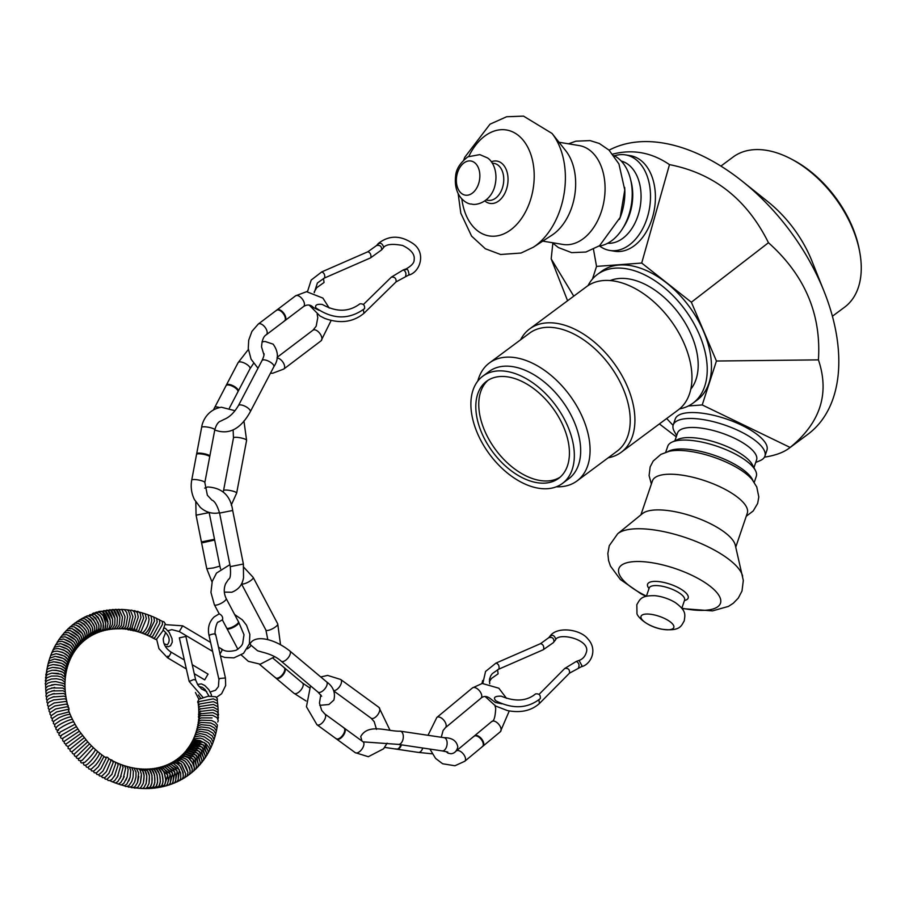 <?xml version="1.0" encoding="UTF-8"?>
<svg xmlns="http://www.w3.org/2000/svg" width="905" height="905" viewBox="0 0 905 905"><rect width="100%" height="100%" fill="white"/><g stroke="black" fill="none" stroke-linecap="round" stroke-linejoin="round"><path stroke-width="1.36" d="M474.435 735.867A6.686 3.586 50.3 0 1 474.978 735.55A6.686 3.586 50.3 0 1 482.637 740.392A6.686 3.586 50.3 0 1 483.394 745.686A6.686 3.586 50.3 0 1 482.976 746.161M473.824 736.387A6.686 3.586 50.3 0 1 473.96 736.263A6.686 3.586 50.3 0 1 482.15 740.799A6.686 3.586 50.3 0 1 482.489 746.557A6.686 3.586 50.3 0 1 482.342 746.67M401.413 744.849A6.686 3.937 98.5 0 1 397.714 749.216A6.686 3.937 98.5 0 1 397.408 749.25A6.686 3.937 98.5 0 1 396.91 749.227M400.825 744.758A6.686 3.937 98.5 0 1 396.809 749.159A6.686 3.937 98.5 0 1 396.322 749.136A6.686 3.937 98.5 0 1 396.119 749.102M344.454 728.242A6.686 3.349 126.1 0 1 344.828 728.627A6.686 3.349 126.1 0 1 344.488 733.457A6.686 3.349 126.1 0 1 337.045 739.295A6.686 3.349 126.1 0 1 336.57 739.046M343.787 727.767A6.686 3.349 126.1 0 1 343.934 727.858A6.686 3.349 126.1 0 1 343.979 733.084A6.686 3.349 126.1 0 1 336.049 738.672A6.686 3.349 126.1 0 1 335.913 738.559M284.656 668.003A6.686 3.213 130 0 1 284.973 668.376A6.686 3.213 130 0 1 283.367 674.485A6.686 3.213 130 0 1 277.428 678.648A6.686 3.213 130 0 1 276.466 678.501A6.686 3.213 130 0 1 276.048 678.252M284.385 667.822L284.385 667.822A6.674 3.201 -50 0 0 284.181 667.619A6.686 3.213 130 0 1 283.163 673.659A6.686 3.213 130 0 1 276.93 678.23A6.686 3.213 130 0 1 275.55 677.834A6.686 3.213 130 0 1 275.437 677.721M284.023 667.483A6.686 3.213 130 0 1 284.159 667.585L273.14 658.342M284.351 321.083A6.686 3.484 -127.1 0 0 284.498 320.981A6.686 3.484 -127.1 0 0 284.408 315.393A6.686 3.484 -127.1 0 0 276.421 310.325A6.686 3.484 -127.1 0 0 276.285 310.438M285.007 320.608A6.686 3.484 -127.1 0 0 285.414 320.178A6.686 3.484 -127.1 0 0 284.905 315.019A6.686 3.484 -127.1 0 0 277.45 309.657A6.686 3.484 -127.1 0 0 276.93 309.94M428.008 735.29L436.855 717.439A6.674 3.586 -129.7 0 1 437.896 716.986A6.674 3.586 -129.7 0 1 444.502 721.104A6.674 3.586 -129.7 0 1 445.384 727.722L480.962 698.208C483.949 695.572 487.433 695.99 491.404 699.475L495.431 702.506L501.992 703.807M446.063 751.591L447.986 753.141L450.837 753.741C454.344 753.514 456.674 751.274 457.828 747.01C456.686 740.822 452.115 737.711 444.106 737.688A6.674 3.925 -81.5 0 1 447.104 744.046A6.674 3.925 -81.5 0 1 442.138 750.901L398.336 744.385A6.674 3.925 -81.5 0 0 403.291 737.53A6.674 3.925 -81.5 0 0 400.293 731.172L444.106 737.688M485.227 696.579L495.578 706.013L507.422 710.572C520.624 713.14 531.303 710.776 539.448 703.479L569.494 673.162L581.349 666.725C590.761 664.655 598.171 649.835 587.843 638.896C580.761 629.461 557.718 626 550.319 635.74L548.735 637.697C552.288 636.826 554.03 638.229 553.928 641.894L553.883 641.95M495.872 700.821C512.784 709.362 527.592 708.626 540.296 698.626C540.704 695.063 539.12 693.49 535.556 693.92C526.642 701.194 515.205 701.941 501.234 696.171C494.696 696.013 492.908 697.563 495.872 700.821L495.997 700.9M474.31 736.025A6.674 3.586 -129.7 0 0 473.994 736.24L456.199 750.992A6.674 3.586 50.3 0 1 463.224 753.854A6.674 3.586 50.3 0 1 464.729 761.286L482.523 746.523A6.674 3.586 -129.7 0 0 482.795 746.252M398.336 744.385L363.109 741.862A6.674 3.349 126.1 0 1 362.577 748.164A6.674 3.349 126.1 0 1 356.525 752.994A6.674 3.349 126.1 0 1 355.235 752.655L336.773 739.181M344.205 728.106A6.674 3.349 -53.9 0 0 343.968 727.892L324.816 713.932A6.674 3.349 126.1 0 1 324.284 720.244A6.674 3.349 126.1 0 1 318.243 725.075A6.674 3.349 126.1 0 1 316.942 724.724L306.444 706.76L310.517 685.82M316.942 724.724L336.094 738.684A6.674 3.349 -53.9 0 0 336.377 738.853M238.796 622.369L238.456 621.735L238.796 622.369A6.686 1.878 152.2 0 1 238.83 622.493L243.999 634.733L242.8 642.607C242.687 644.824 240.47 647.38 236.137 650.265C229.508 651.883 224.836 651.543 222.11 649.27L218.49 647.12M204.711 488.123L207.686 486.969C222.234 487.829 230.56 495.669 232.687 510.477L219.587 513.09L230.277 566.632C230.911 574.63 230.334 578.827 228.558 579.245L225.662 583.635C223.626 588.578 223.807 593.544 226.193 598.533A6.674 1.878 152.2 0 1 222.788 602.368A6.674 1.878 152.2 0 1 215.786 605.174A6.674 1.878 152.2 0 1 214.372 604.766L210.944 592.402L212.245 581.383L216.499 573.08L229.881 564.675M222.325 619.812L226.657 628.013A6.674 1.878 -27.8 0 0 226.691 628.07M238.501 621.837A6.674 1.878 -27.8 0 0 238.468 621.78L226.193 598.533M237.574 620.072L238.117 621.101M219.214 613.828L214.259 616.837C209.078 621.758 207.358 628.104 209.112 635.853L218.931 679.451L219.96 678.445L225.447 677.992L215.628 634.371C213.784 633.885 216.748 620.853 218.478 622.018L222.573 619.744C223.071 617.153 221.951 615.185 219.214 613.828L214.372 604.766M281.172 661.17L317.96 692.065A6.674 3.201 -50 0 0 326.252 686.748A6.674 3.201 -50 0 0 326.558 681.838L289.758 650.933A6.674 3.201 -50 0 1 289.464 655.842A6.674 3.201 -50 0 1 281.172 661.17C276.975 657.268 270.742 654.27 262.473 652.177L257.586 650.774L250.742 645.005A6.674 1.878 152.2 0 1 247.246 648.908M238.694 622.074L238.83 622.493A6.686 1.878 152.2 0 1 233.75 627.142A6.686 1.878 152.2 0 1 227.042 628.726A6.686 1.878 152.2 0 1 226.951 628.602M238.456 621.735A6.686 1.878 152.2 0 1 233.4 626.52A6.686 1.878 152.2 0 1 226.623 627.968A6.686 1.878 152.2 0 1 226.589 627.878M209.112 635.842L210.141 634.835C213.874 633.602 215.605 633.636 215.333 634.914M221.589 649.507C222.63 649.281 222.053 650.819 219.836 654.111M197.482 684.418L201.442 683.909L204.79 685.515L208.84 689.678L211.385 694.678A1.425 1.335 153.2 0 1 211.023 696.058M209.066 696.171A1.425 1.335 153.2 0 1 208.693 695.594L205.028 689.474L202.313 687.314L198.964 686.488M217.573 703.615L217.336 700.719L213.275 698.852L199.417 701.533L198.195 703.038L198.433 705.629M217.177 700.527L217.449 698.92L215.661 696.737L208.048 696.273L198.998 699.18L197.641 701.975L198.15 703.151M165.377 646.475L168.522 646.679L170.559 645.695L172.255 642.199L172.018 638.602L169.258 632.471L165.558 628.477A1.425 1.369 135 0 0 163.997 628.387M163.296 629.891A1.425 1.369 135 0 0 163.805 630.717C169.484 636.023 170.649 640.729 167.267 644.824L164.099 643.806M153.205 638.195L155.683 639.428L156.904 638.772L162.708 631.023L165.253 623.658L163.828 621.678L162.414 621.577M173.76 762.112L181.023 763.696L185.536 773.402M187.776 771.942C185.378 762.904 181.294 759.261 175.536 760.992M189.948 770.393C187.278 761.399 183.048 757.87 177.256 759.804M192.052 768.752C189.1 759.804 184.722 756.399 178.919 758.548M194.1 767.021C191.464 758.933 187.143 755.449 181.124 756.569M194.394 768.73L193.127 759.001L182.753 755.075M196.408 766.75L194.824 757.168L184.303 753.514M198.342 764.68L196.43 755.279L185.797 751.897M200.186 762.542L197.98 753.322L187.222 750.2M201.951 760.313L199.439 751.297L188.579 748.446M203.614 758.017L200.831 749.216L189.869 746.636M205.186 755.652L202.143 747.077L191.091 744.758M206.657 753.22L203.376 744.883L192.233 742.835M208.037 750.731L204.53 742.632L193.308 740.856M209.575 750.471L210.876 747.575L208.772 742.915L202.799 738.933L200.005 738.107L194.315 738.819M210.865 747.835L212.042 744.894L210.446 741.127L204.451 736.942L200.107 735.822L195.231 736.738M212.042 745.154L213.116 742.191L211.431 738.582L205.842 734.815L200.333 733.582L196.08 734.611M213.128 742.405L214.089 739.464L212.256 735.923L207.075 732.598L200.559 731.364L196.849 732.439M214.1 739.611L214.96 736.613L212.958 733.197L208.173 730.301L200.763 729.136L197.539 730.233M214.971 736.772L215.729 733.785L213.704 730.561L209.168 727.937L200.944 726.907L198.138 727.982M215.741 733.887L216.386 730.901L214.338 727.869L210.039 725.516L201.08 724.667L198.67 725.697M216.408 730.969L216.951 727.982L214.7 725.007L210.82 723.027L201.159 722.428L199.123 723.378M216.962 728.016L217.404 725.029L215.13 722.235L211.499 720.504L201.193 720.165L199.485 721.036M212.064 717.914L201.17 717.88L199.767 718.661M217.754 722.02L218.252 720.55L217.076 717.676L212.539 715.301L201.091 715.595L199.96 716.262M217.981 718.989L218.456 717.507L217.2 714.735L212.913 712.631L200.084 713.841M218.116 715.934L218.546 714.43L217.211 711.771L213.184 709.927L200.118 711.409M218.139 712.869L218.15 709.95L213.354 707.201L200.062 708.954M218.048 709.792L217.981 706.873L213.433 704.441L199.926 706.488M217.867 706.703L217.709 703.796L213.399 701.658L199.779 703.966M159.642 620.061L162.278 621.26L162.47 624.382L155.015 637.392L153.25 638.183L150.931 636.996M156.825 618.635L159.495 619.755L159.823 623.172L152.753 636.181L150.999 636.984L148.635 635.876M153.986 617.3L156.678 618.375L157.153 622.063L150.479 635.05L148.692 635.876L146.316 634.835M151.101 616.067L153.816 617.04L154.461 621.045L148.171 633.998L146.395 634.824L143.986 633.885M148.194 614.925L150.943 615.841L151.769 620.14C150.875 625.638 148.906 629.937 145.852 633.025L144.087 633.873L141.644 633.002M139.302 632.21L141.802 632.98L143.51 632.131C146.474 629.133 148.318 624.869 149.076 619.325L148.035 614.733L145.264 613.895M142.311 612.957L145.139 613.748L146.372 618.624L141.157 631.328M139.336 612.131L142.198 612.843L143.669 618.013L138.793 630.593M136.35 611.407L137.933 611.35L140.162 613.262L140.965 617.515L136.429 629.948M133.352 610.784L134.902 610.683L137.288 612.583L138.273 617.12L134.042 629.382M130.354 610.275L131.915 610.14L134.415 612.018L135.592 616.825L131.666 628.907M127.345 609.868L130.331 610.264L132.922 616.644L130.286 627.437L129.279 628.523M124.336 609.585L127.311 609.857L128.623 611.113L130.275 616.565L128.08 626.871L126.904 628.217M121.327 609.404L124.324 609.574L126.643 612.391L127.639 616.588L125.863 626.362L124.539 627.991M122.458 610.717L125.037 616.724L123.657 625.909L122.175 627.855M119.596 610.66L122.458 616.972L121.451 625.502L118.747 628.67L116.066 628.896M116.768 610.705L119.924 617.346L119.234 625.151L116.575 628.658L113.838 629.032M113.951 610.864L117.412 617.832L117.028 624.835L114.335 628.771L111.62 629.235M111.157 611.124L114.958 618.466L114.811 624.552L112.163 628.941L109.448 629.529M108.396 611.486L112.548 619.246L112.593 624.269L109.991 629.201L107.299 629.903M105.67 611.961L110.195 620.242L110.353 623.93L109.245 627.934L107.842 629.563L105.184 630.355M102.978 612.527L108.068 623.262L107.141 628.172L105.783 629.937L103.113 630.887M100.319 613.205C106.213 615.434 107.853 631.396 102.152 630.48M97.706 613.986C103.668 616.124 105.817 631.724 100.116 631.124M95.138 614.857C101.993 621.701 102.989 627.369 98.113 631.848M92.615 615.841C99.674 622.436 100.851 628.036 96.156 632.652M90.138 616.916C97.389 623.251 98.758 628.794 94.244 633.523M87.728 618.092C95.138 624.178 96.688 629.631 92.378 634.473M85.364 619.371C92.944 625.185 94.674 630.559 90.557 635.491M83.056 620.74C90.783 626.294 92.695 631.577 88.769 636.588M80.828 622.199C88.69 627.493 90.76 632.674 87.05 637.754M78.645 623.749C86.631 628.783 88.871 633.862 85.364 638.987M76.54 625.389C84.64 630.163 87.038 635.129 83.735 640.288M74.504 627.108C82.717 631.633 85.262 636.475 82.163 641.656M72.547 628.918C80.839 633.183 83.543 637.912 80.647 643.104M70.658 630.819C79.04 634.824 81.88 639.416 79.188 644.609M68.848 632.799C77.31 636.543 80.285 641 77.785 646.181M67.117 634.846C75.647 638.342 78.758 642.663 76.439 647.81M65.477 636.984C74.063 640.22 77.287 644.405 75.149 649.519M63.916 639.179C72.558 642.177 75.896 646.204 73.927 651.272M62.434 641.453C71.133 644.202 74.572 648.082 72.773 653.093M61.042 643.794C69.787 646.306 73.328 650.028 71.687 654.971M59.741 646.204C68.531 648.466 72.162 652.041 70.658 656.906M58.531 648.67C67.355 650.695 71.076 654.111 69.708 658.897M57.411 651.193C66.269 652.991 70.07 656.238 68.825 660.944M56.393 653.783C65.284 655.344 69.153 658.421 68.011 663.037M55.465 656.419C64.379 657.743 68.316 660.661 67.275 665.175M54.628 659.1C63.576 660.198 67.57 662.946 66.608 667.358M53.825 661.838L53.893 661.827C62.875 662.698 66.913 665.288 66.008 669.598M53.18 664.609L53.259 664.598C62.264 665.243 66.348 667.664 65.499 671.861M52.637 667.426L52.716 667.415C61.755 667.822 65.873 670.073 65.058 674.18M52.196 670.277L52.275 670.266C61.348 670.447 65.488 672.528 64.696 676.521M51.857 673.162L61.336 674.259L65.273 677.494L65.183 680.164M51.619 676.069L57.332 676.012L61.63 677.087L65.07 679.893L65.058 682.551M51.472 679.01L56.438 678.739L61.857 679.859L64.934 682.291L65.013 684.949M55.714 681.556L51.438 681.951L55.714 681.556L63.87 683.58L64.9 684.746L65.047 687.381M51.495 684.949L55.126 684.452L62.4 685.334L64.956 687.212L65.16 689.825M51.653 687.936L62.75 688.049L65.058 689.667L65.364 692.291M51.924 690.945L63.169 690.764L65.284 692.167L65.646 694.757M52.286 693.954L63.655 693.456L65.556 694.655L66.008 697.246M52.75 696.974L64.21 696.149L65.918 697.144L66.45 699.735M53.305 699.984L64.843 698.818L66.393 699.678L66.981 702.235M53.972 703.004L65.545 701.466L66.925 702.178L67.581 704.724M50.137 712.721L49.006 711.126L49.277 709.599L54.832 705.957L66.314 704.101L68.248 705.629L68.271 707.212M51.144 715.742L49.899 714.022L50.171 712.654L55.691 708.954L67.162 706.715L68.904 707.925L69.04 709.701M52.241 718.728L51.008 717.461L51.166 715.697L56.642 711.93L68.079 709.305L69.527 712.869M53.429 721.692L52.128 720.482L52.569 718.231L57.694 714.882L69.074 711.873L70.522 715.222M54.719 724.634L53.338 723.468L53.723 721.251L58.836 717.823C63.95 715.459 67.717 714.328 70.138 714.407L71.586 717.563M56.099 727.53L54.639 726.421L54.967 724.238L60.069 720.731C65.228 718.197 68.961 716.93 71.257 716.918L72.728 719.894M58.565 730.358C55.092 729.883 54.99 728.265 58.237 725.527L61.393 723.615C66.608 720.9 70.296 719.498 72.457 719.396L73.927 722.201M59.9 733.141C56.619 732.711 56.382 731.263 59.187 728.785L62.807 726.466C68.056 723.57 71.699 722.02 73.712 721.828L75.194 724.498M61.336 735.901C58.52 735.754 58.158 734.464 60.262 732.009L75.036 724.226L76.54 726.772M62.875 738.627C60.284 738.31 59.821 737.156 61.483 735.177L76.427 726.591L77.943 729.023M64.526 741.319C62.875 741.749 62.332 740.709 62.898 738.22L77.875 728.91L79.414 731.24M66.28 743.955C64.391 743.842 63.803 742.903 64.504 741.127L79.368 731.183L87.717 741.851L74.459 753.944C72.66 754.137 71.902 753.333 72.185 751.535M84.21 737.711L70.115 749.091L68.158 748.593L68.135 746.546C65.861 745.607 65.228 744.725 66.257 743.899L80.93 733.412M68.135 746.546L82.547 735.584M70.115 749.091C69.73 751.003 70.432 751.829 72.219 751.569L85.941 739.804M74.334 753.888C73.961 755.901 74.798 756.682 76.846 756.229L89.561 743.853L87.683 741.806M76.54 756.139C75.669 757.881 76.62 758.628 79.414 758.367L91.473 745.811L89.493 743.774M78.826 758.3C77.796 760.449 78.905 761.128 82.151 760.347L93.43 747.722L91.337 745.686M84.912 762.27L88.317 759.035C92.401 754.6 94.776 751.444 95.432 749.589L93.226 747.53M83.532 762.349C83.203 765.63 84.674 766.15 87.943 763.899L90.749 761.094C94.64 756.648 96.892 753.413 97.502 751.399L95.149 749.317M85.704 765.347L86.428 767.055L87.887 767.451L93.238 763.073C96.937 758.628 99.064 755.324 99.618 753.152L97.118 751.048M88.181 767.383L88.984 769.035L91.224 769.171L95.772 764.963C99.279 760.539 101.281 757.168 101.779 754.849L99.109 752.711M90.726 769.352L91.586 770.924L93.86 771.026L98.351 766.784L103.985 756.49L101.134 754.317M93.317 771.218L94.256 772.746L96.586 772.791L100.975 768.503L106.236 758.073L103.181 755.845M95.953 773.017L96.948 774.465L98.849 774.657L102.921 771.094L108.532 759.589C108.532 757.553 107.435 756.795 105.252 757.327M98.645 774.714L99.437 775.924L101.779 776.207L106.338 771.705L110.863 761.037L110.58 759.714L108.329 758.447M108.883 773.458L113.238 762.429L111.915 759.974L110.58 759.725M111.745 774.691L115.648 763.752L115.207 762.101L112.865 760.924M114.539 775.97L118.091 765.008L117.548 763.175L115.161 762.033M117.356 777.146L120.569 766.196L119.879 764.125L117.48 763.073M120.195 778.232L123.069 767.316L122.243 765.019L119.811 764.035M123.057 779.216L125.603 768.368L124.619 765.834L122.152 764.906M125.931 780.099L127.198 776.931L128.159 769.363L127.005 766.558L124.494 765.698M128.804 780.891L130.162 777.078L130.739 770.302L129.381 767.191L126.847 766.411M131.7 781.569L133.092 777.078L133.352 771.196L131.757 767.745L129.2 767.033M134.585 782.146L135.976 776.897L135.988 772.067L134.132 768.198L131.553 767.576M137.481 782.621L138.657 772.972L136.531 768.605L133.906 768.04M140.365 782.995L141.395 774.216L140.094 770.155L138.872 768.888L136.248 768.413M143.25 783.255L143.318 783.063C145.004 774.228 143.805 769.748 139.698 769.623M146.112 783.425L146.18 783.221C147.639 774.363 146.271 769.884 142.062 769.77M149.031 783.278C150.264 774.397 148.714 769.917 144.393 769.816M147.164 787.282C154.167 791.219 153.522 765.902 146.712 769.793M150.128 787.192C157.334 790.653 155.751 765.698 149.008 769.68M153.069 786.988C160.468 789.975 157.945 765.392 151.271 769.488M155.999 786.671C163.545 789.194 160.095 764.997 153.511 769.205M158.895 786.241C166.565 788.3 162.21 764.499 155.705 768.854M161.757 785.687C169.529 787.293 164.28 763.911 157.877 768.413M164.597 785.02L167.844 775.099L160.015 767.893M167.391 784.25L170.264 774.171L162.108 767.293M170.14 783.357L172.617 773.153L164.167 766.625M172.844 782.361L174.925 772.067L166.203 765.845M175.502 781.253L177.199 770.936L168.24 764.963M178.093 780.042L179.405 769.725L170.242 763.99M183.229 774.771C181.554 766.015 177.866 762.067 172.188 762.949M185.864 636.464L179.337 637.844L189.168 681.442L193.783 679.519L195.695 680.074L185.853 636.373M194.27 673.682L204.711 679.893L208.026 674.135M219.587 513.09C217.245 505.386 214.689 501.065 211.906 500.114L207.369 495.25L204.847 482.546A6.674 1.335 -169.3 0 0 200.446 480.419A6.674 1.335 -169.3 0 0 192.98 479.56A6.674 1.335 -169.3 0 0 191.724 480.08C190.525 486.879 191.419 493.361 194.417 499.537L200.254 507.332C205.13 511.721 210.673 513.667 216.883 513.169L219.508 512.728M263.989 354.998L261.545 346.898C261.975 340.291 263.57 336.241 266.33 334.737A6.674 3.484 -127.1 0 0 265.697 328.21A6.674 3.484 -127.1 0 0 259.384 323.685A6.674 3.484 -127.1 0 0 258.264 324.081L276.444 310.313A6.674 3.484 -127.1 0 1 277.224 309.974M226.307 385.338A6.674 2.489 -152.4 0 0 226.069 385.643L213.49 409.795M262.02 341.83L265.075 341.468L273.14 344.16C278.559 351.706 278.797 359.228 273.853 366.74A6.674 2.489 27.6 0 0 271.919 363.301A6.674 2.489 27.6 0 0 265.991 360.19A6.674 2.489 27.6 0 0 262.02 360.541L238.434 405.576C234.259 412.567 229.644 417.092 224.587 419.173L220.718 421.097C218.263 421.787 216.295 424.683 214.79 429.807A6.674 1.335 -169.3 0 0 210.379 427.68A6.674 1.335 -169.3 0 0 202.924 426.809A6.674 1.335 -169.3 0 0 201.657 427.33C202.449 420.723 208.161 409.286 221.442 407.25L235.051 410.723M322.271 304.431C317.067 303.888 314.906 305.008 315.777 307.802C332.825 319.635 349.104 319.906 364.602 308.605C364.907 305.2 363.346 303.605 359.93 303.831C348.934 312.112 336.377 312.315 322.271 304.431M309.261 305.155L319.951 315.969L324.759 318.413C340.076 323.945 353.142 322.237 363.968 313.288L396.062 281.874L408.483 275.154C420.18 272.62 427.115 251.895 411.798 242.778C403.404 237.529 391.537 233.162 378.29 243.502L376.582 245.526C380.032 244.882 381.729 246.318 381.684 249.825L383.358 247.846M318.967 310.268L313.503 307.598C310.709 304.555 307.406 304.193 303.594 306.512A6.674 3.484 -127.1 0 0 302.971 299.996A6.674 3.484 -127.1 0 0 296.659 295.471A6.674 3.484 -127.1 0 0 295.528 295.856L306.569 291.681L322.881 298.084L329.239 308.062M266.33 334.737L284.509 320.97A6.674 3.484 -127.1 0 0 285.052 320.313M314.193 291.976L316.761 287.666L324.047 282.496L323.492 278.469M405.689 269.803C407.193 268.321 408.291 269.792 409.003 274.215L408.483 275.154M377.928 244.293C380.247 242.269 382.159 243.207 383.686 247.099L383.313 247.902C385.598 244.282 392.035 243.479 402.646 245.481C411.209 249.69 415.033 254.463 414.139 259.803C414.332 262.722 411.685 265.742 406.198 268.876L403.347 269.882C405.723 271.409 406.458 273.502 405.576 276.183M383.686 247.099L383.347 247.868M196.6 454.253A6.674 1.335 -169.3 0 0 196.566 454.344A6.686 1.335 -169.3 0 0 196.555 454.434L196.713 453.586A6.686 1.335 -169.3 0 0 196.69 453.654M204.847 482.546L209.7 456.821A6.674 1.335 -169.3 0 0 209.7 456.72M259.407 664.247L275.595 677.845A6.674 3.201 -50 0 0 275.833 678.015M384.659 747.394L396.367 749.136A6.674 3.925 -81.5 0 0 396.854 749.159M489.379 681.657L491.449 678.479L498.089 673.84L497.603 669.711M549.946 636.532C552.435 634.36 554.392 635.265 555.806 639.224L555.421 640.039C558.227 631.86 591.214 639.484 586.27 652.539C585.049 656.498 582.639 659.145 579.053 660.458L581.972 665.718L581.349 666.725M555.806 639.224L555.421 640.039M229.406 408.053L237.902 391.842A6.686 2.489 -152.4 0 0 234.633 387.442A6.686 2.489 -152.4 0 0 227.438 384.964A6.686 2.489 -152.4 0 0 226.046 385.654A6.686 2.489 -152.4 0 0 225.99 385.768M238.219 391.254A6.686 2.489 -152.4 0 0 238.309 390.994A6.686 2.489 -152.4 0 0 234.655 386.639A6.686 2.489 -152.4 0 0 227.755 384.353A6.686 2.489 -152.4 0 0 226.533 384.817A6.686 2.489 -152.4 0 0 226.363 385.044M209.836 456.131A6.686 1.335 -169.3 0 0 209.836 456.052L209.677 456.912A6.686 1.335 -169.3 0 0 209.7 456.844A6.686 1.335 -169.3 0 0 207.007 455.215A6.686 1.335 -169.3 0 0 200.265 453.869A6.686 1.335 -169.3 0 0 196.555 454.367L191.724 480.08M214.79 429.807L209.836 456.063A6.686 1.335 -169.3 0 0 207.143 454.502A6.686 1.335 -169.3 0 0 200.559 453.167A6.686 1.335 -169.3 0 0 196.713 453.586L201.657 427.33M214.666 540.025L202.856 542.695L201.555 542.649L201.408 541.891M214.508 539.278L201.408 541.925L196.08 515.194L195.808 501.981M560.093 477.195A60.454 37.218 53.4 0 1 495.691 449.808A60.454 37.218 53.4 0 1 488.1 380.247M688.366 405.983L702.223 404.942L716.432 361.016L691.363 302.236L641.702 263.05L596.542 266.398L592.47 279.012M588.001 285.641A80.16 49.345 53.4 0 1 597.368 274.464L601.599 271.319A80.16 49.345 53.4 0 1 689.01 306.252A80.16 49.345 53.4 0 1 697.178 400.021L692.947 403.166A80.16 49.345 53.4 0 1 679.542 408.902M619.405 219.395A46.755 31.256 -80.7 0 0 624.665 187.392M599.008 246.081A46.755 31.256 -80.7 0 0 622.369 228.954A46.755 31.256 -80.7 0 0 630.536 179.269A46.755 31.256 -80.7 0 0 613.884 155.57M622.369 228.954L623.941 226.476A41.743 27.908 -80.7 0 0 631.238 182.12L630.536 179.269M607.696 243.253A41.743 27.908 -80.7 0 0 640.254 206.385A41.743 27.908 -80.7 0 0 621.215 161.033M614.438 155.841A48.429 32.376 99.3 0 1 620.276 154.653A48.429 32.376 99.3 0 1 625.468 154.879A48.429 32.376 99.3 0 1 649.564 207.912A48.429 32.376 99.3 0 1 609.755 250.447A48.429 32.376 99.3 0 1 599.608 246.002M752.915 480.544A46.755 15.905 -161.2 0 0 714.09 455.204A46.755 15.905 -161.2 0 0 667.856 451.629M754.238 482.376L756.275 476.392A46.755 15.905 -161.2 0 0 755.381 470.396A46.755 15.905 -161.2 0 0 717.122 446.289A46.755 15.905 -161.2 0 0 672.087 442.081A46.755 15.905 -161.2 0 0 667.732 446.301L665.695 452.274M755.381 470.396L752.349 464.672A41.743 14.197 -161.2 0 0 718.185 443.145A41.743 14.197 -161.2 0 0 677.981 439.389L672.087 442.081M753.944 467.67L756.58 459.91A41.743 14.197 -161.2 0 0 721.624 433.031A41.743 14.197 -161.2 0 0 677.528 433.043L674.892 440.803M676.668 435.565L674.406 431.64A48.429 16.471 18.8 0 1 673.23 424.943A48.429 16.471 18.8 0 1 724.373 424.931A48.429 16.471 18.8 0 1 764.929 456.109A48.429 16.471 18.8 0 1 759.906 460.702L755.72 462.432M625.468 154.879L630.378 155.683A48.429 32.376 99.3 0 1 654.994 204.881A48.429 32.376 99.3 0 1 619.857 251.477A48.429 32.376 99.3 0 1 614.665 251.251L609.755 250.447M673.23 424.943L675.243 419.004A48.429 16.471 18.8 0 1 688.615 412.669A48.429 16.471 18.8 0 1 741.274 425.022A48.429 16.471 18.8 0 1 766.942 450.17L764.929 456.109M859.75 252.156L859.331 249.882A90.172 55.522 -126.6 0 0 792.214 159.506L790.156 158.443A93.509 57.569 53.4 0 1 859.75 252.156A93.509 57.569 53.4 0 1 844.591 307.191L832.408 316.241M720.9 166.09L733.084 157.04A93.509 57.569 53.4 0 1 753.684 149.698A93.509 57.569 53.4 0 1 790.156 158.443M742.439 181.373L767.949 201.747A93.509 57.569 53.4 0 1 811.875 260.889L824.003 291.206A173.67 106.926 -126.6 0 0 742.439 181.373A173.67 106.926 -126.6 0 0 639.032 141.825A173.67 106.926 -126.6 0 0 609.088 150.196M716.432 361.016L818.425 359.873C829.783 393.596 820.349 422.782 790.11 447.443L702.223 404.942M673.094 425.373L666.668 418.517M790.11 447.443L788.945 448.36C783.164 452.613 775.008 455.543 764.454 457.149M612.742 154.11C632.821 148.986 651.736 152.493 669.485 164.62C713.966 173.353 746.953 199.383 768.458 242.721C804.726 275.131 821.389 314.182 818.425 359.873M768.458 242.721L691.363 302.236M788.945 448.36L807.86 434.31A173.67 106.926 -126.6 0 0 809.636 432.941A173.67 106.926 -126.6 0 0 824.003 291.206M676.239 436.832L659.394 423.925M567.582 300.743L551.179 258.887L552.842 243.253M551.179 258.887L573.759 296.161M593.476 249.294L596.542 266.398M669.485 164.62L641.702 263.05M610.208 280.561A68.463 42.15 53.4 0 1 663.987 297.259A68.463 42.15 53.4 0 1 690.82 389.116M608.171 457.806A76.812 47.298 -126.6 0 0 621.226 452.262L678.275 409.897A76.812 47.298 -126.6 0 0 653.602 301.603A76.812 47.298 -126.6 0 0 586.689 286.557L529.64 328.922A76.812 47.298 -126.6 0 0 520.556 339.827M566.383 468.564A60.454 37.218 53.4 0 1 558.657 478.349A60.454 37.218 53.4 0 1 492.739 452.002A60.454 37.218 53.4 0 1 486.573 381.288A60.454 37.218 53.4 0 1 546.179 399.976A60.454 37.218 53.4 0 1 566.383 468.564M489.367 362.984L529.515 333.176A73.475 45.239 53.4 0 1 609.642 365.19A73.475 45.239 53.4 0 1 617.131 451.154L576.983 480.962A73.475 45.239 -126.6 0 0 569.494 394.999A73.475 45.239 -126.6 0 0 489.367 362.984A73.475 45.239 -126.6 0 0 479.978 374.874A73.475 45.239 -126.6 0 0 477.806 381.073M621.226 452.262A76.812 47.298 -126.6 0 0 596.553 343.968A76.812 47.298 -126.6 0 0 529.64 328.922M482.784 376.197L489.13 371.48A66.8 41.121 53.4 0 1 561.971 400.598A66.8 41.121 53.4 0 1 568.77 478.734L562.435 483.44A66.8 41.121 53.4 0 1 496.574 462.794A66.8 41.121 53.4 0 1 474.254 387.001A66.8 41.121 53.4 0 1 482.784 376.197A66.8 41.121 53.4 0 1 555.625 405.304A66.8 41.121 53.4 0 1 562.435 483.44M556.315 486.8A73.475 45.239 -126.6 0 0 576.983 480.962M597.368 274.464A80.16 49.345 53.4 0 1 684.78 309.397A80.16 49.345 53.4 0 1 692.947 403.166M651.385 484.017L649.089 475.577L650.152 466.901L653.184 461.075L660.876 454.389L669.055 451.335A50.092 17.037 18.8 0 1 716.817 458.303A50.092 17.037 18.8 0 1 752.157 479.582L756.772 486.981L758.809 496.969L757.655 503.44L753.209 510.963L746.252 516.257M640.887 514.888L652.437 480.906A50.092 17.037 18.8 0 1 708.728 482.094A50.092 17.037 18.8 0 1 747.304 513.146L735.754 547.129M646.023 596.327L640.887 593.737L620.344 579.483L610.456 566.089L608.579 560.58L607.843 553.521L609.257 545.704L617.73 533.712L642.505 513.576A50.092 17.037 18.8 0 1 696.601 517.773A50.092 17.037 18.8 0 1 735.279 545.104L743.322 580.467L741.987 591.056L738.288 598.092L733.344 603.205L728.468 606.395L712.495 610.886L682.053 608.579M666.793 598.499A18.7 6.358 18.8 0 1 675.447 602.673C686.657 611.033 685.04 614.495 684.237 620.887C681.261 625.694 680.436 631.724 661.465 629.145C645.107 625.989 636.328 615.129 636.973 613.228L636.837 604.664C640.118 599.11 641.034 595.456 654.858 595.682A18.7 6.358 18.8 0 1 666.793 598.499M660.48 616.758A17.308 5.883 18.8 0 1 669.926 629.654A17.308 5.883 18.8 0 1 641.86 619.348A17.308 5.883 18.8 0 1 660.48 616.758M559.007 142.255L579.177 145.569A50.092 33.485 99.3 0 1 600.592 213.818A50.092 33.485 99.3 0 1 562.921 244.441L542.751 241.126M463.767 159.914L464.763 157.289L490.001 124.189L506.63 116.745L523.509 116.112L552.027 133.442L565.738 150.728A50.092 33.485 99.3 0 1 571.179 208.976A50.092 33.485 99.3 0 1 551.835 235.243L533.317 247.235L521.042 253.038L500.601 254.497L485.374 248.773L471.596 236.137L460.826 213.252L458.179 193.896M478.315 184.575A17.308 11.573 99.3 0 1 457.953 188.602A17.308 11.573 99.3 0 1 468.066 161.056A17.308 11.573 99.3 0 1 478.315 184.575M480.962 698.208A6.674 3.586 -129.7 0 0 480.08 691.601A6.674 3.586 -129.7 0 0 473.485 687.472A6.674 3.586 -129.7 0 0 472.444 687.924L482.229 683.456L498.847 688.219L506.517 698.321M494.854 705.086L495.714 708.513C495.239 717.043 493.926 721.375 491.788 721.489A6.674 3.586 50.3 0 1 498.802 724.351A6.674 3.586 50.3 0 1 500.318 731.772L509.277 710.934M333.809 690.606A6.674 3.349 -53.9 0 0 340.02 685.99A6.674 3.349 -53.9 0 0 340.676 679.474L327.599 675.402L320.755 676.963M334.058 691.171L371.095 718.185A6.674 3.349 -53.9 0 0 377.736 714.769A6.674 3.349 -53.9 0 0 378.969 707.393L389.874 730.007M241.533 583.827A6.674 1.878 -27.8 0 0 248.536 581.96A6.674 1.878 -27.8 0 0 253.174 577.39L243.898 567.378M241.499 583.895L265.923 630.118A6.674 1.878 -27.8 0 0 272.699 628.647A6.674 1.878 -27.8 0 0 277.733 623.873L280.527 644.722M225.447 677.992L225.662 685.515L221.612 693.75L216.555 697.325M186.362 668.976L167.538 657.788L167.889 656.102C167.267 658.704 168.172 657.912 170.593 653.727L170.955 652.041C165.762 648.557 163.205 644.043 163.285 638.478L165.683 632.493M210.582 642.414L182.686 625.83L179.269 631.566L171.826 629.642L167.923 630.74M214.519 539.335L209.179 512.581L196.08 515.194M214.519 539.29L219.87 566.123L213.422 567.944L206.77 568.747L201.566 542.672M230.277 566.632L243.377 564.019L243.536 577.82C242.823 580.965 241.669 588.374 231.771 592.243L224.316 592.108M253.547 363.403L249.984 368.776A6.674 2.489 -152.4 0 0 245.221 363.471A6.674 2.489 -152.4 0 0 238.151 362.577L248.355 349.5M219.474 407.555A6.674 2.489 -152.4 0 0 214.553 407.612M238.434 405.576A6.674 2.489 27.6 0 1 242.404 405.225A6.674 2.489 27.6 0 1 248.332 408.336A6.674 2.489 27.6 0 1 250.266 411.775C240.764 428.947 229.089 435.09 215.277 430.18L214.79 429.762M317.169 314.114L317.768 317.678L316.173 326.219L312.994 330.178A6.674 3.484 52.9 0 1 319.804 333.402A6.674 3.484 52.9 0 1 321.06 340.823L331.128 320.483M277.032 357.995A6.674 3.484 52.9 0 1 283.242 362.656A6.674 3.484 52.9 0 1 283.797 369.048L272.767 373.222L270.448 373.245M363.335 309.77L363.968 313.288M363.391 304.51L391.39 277.1C394.806 276.873 396.367 278.469 396.062 281.874M307.485 291.648L311.207 280.041L321.716 271.93C324.069 272.801 325.053 274.758 324.68 277.824L317.395 282.982L314.261 292.7M321.716 271.93L367.905 251.748C370.258 252.619 371.242 254.577 370.869 257.642L381.684 249.825M236.669 493.089L246.601 440.339A6.674 1.335 10.7 0 0 240.289 437.794A6.674 1.335 10.7 0 0 233.479 437.873L223.546 490.612A6.674 1.335 10.7 0 1 230.356 490.544A6.674 1.335 10.7 0 1 236.669 493.089L231.239 505.137M309.431 687.687L302.587 683.071A6.674 3.201 130 0 1 300.743 690.244A6.674 3.201 130 0 1 293.989 693.298L306.048 700.956M422.759 748.016A6.674 3.925 98.5 0 1 418.268 752.394L432.183 753.82M538.916 699.904L539.448 703.479M539.075 694.373L564.754 668.456C568.306 668.026 569.89 669.598 569.494 673.162M564.754 668.456L576.293 661.419C578.883 662.867 579.63 664.971 578.51 667.72M482.84 683.366L485.566 671.453L495.917 663.127C498.451 663.885 499.458 665.831 498.938 668.976L492.309 673.614L490.736 675.797L489.503 679.225L489.707 683.716M495.917 663.127L540.59 643.625C543.124 644.383 544.131 646.328 543.611 649.473L553.159 642.788L555.478 639.982M617.73 533.712A67.456 22.942 18.8 0 1 690.583 539.357A67.456 22.942 18.8 0 1 742.643 576.168M646.43 596.135A53.666 18.258 18.8 0 1 621.237 565.41A53.666 18.258 18.8 0 1 679.146 569.946A53.666 18.258 18.8 0 1 720.787 600.592A53.666 18.258 18.8 0 1 681.85 608.171M649.032 588.51A21.449 7.297 18.8 0 1 651.996 581.621A21.449 7.297 18.8 0 1 671.68 584.754A21.449 7.297 18.8 0 1 684.44 600.547M649.236 587.899L649.179 588.058A18.7 6.358 18.8 0 1 670.198 588.499A18.7 6.358 18.8 0 1 684.599 600.083L684.644 599.936M552.027 133.442A67.456 45.092 99.3 0 1 559.347 211.872A67.456 45.092 99.3 0 1 533.317 247.235M468.847 156.316A53.666 35.872 99.3 0 1 517.965 135.117A53.666 35.872 99.3 0 1 529.402 203.105A53.666 35.872 99.3 0 1 491.472 236.182A53.666 35.872 99.3 0 1 461.844 198.93M491.268 161.814A21.449 14.333 99.3 0 1 505.488 168.002A21.449 14.333 99.3 0 1 506.121 190.299A21.449 14.333 99.3 0 1 484.842 200.91M492.15 163.081L494.096 163.398A18.7 12.5 99.3 0 1 502.094 188.874A18.7 12.5 99.3 0 1 488.021 200.31L486.076 199.982M483.394 745.686L481.946 746.885M474.978 735.55L473.541 736.738M397.714 749.216L395.564 748.888M337.045 739.295L335.676 738.288M344.828 728.627L343.459 727.62M276.466 678.501L275.233 677.46M284.973 668.376L283.74 667.336M276.014 310.743L277.45 309.657M283.978 321.264L285.414 320.178M464.729 761.286L454.944 765.754L442.624 763.763L435.577 758.401L429.909 749.08M445.384 727.722L443.088 730.527L441.267 737.258M491.788 721.489L474.65 735.697M500.318 731.772L483.18 745.98M436.855 717.439L472.444 687.924M324.816 713.932L321.694 710.414L319.454 703.106L320.789 694.859M363.109 741.862L344.647 728.389M355.235 752.655L368.312 756.716L383.573 748.797L387.114 743.186M371.095 718.185L374.218 721.704L376.491 729.351M340.676 679.474L378.969 707.393M250.742 645.005L249.633 642.901M237.891 649.281L227.008 628.692M241.33 655.016L248.355 661.34L260.278 664.202L274.656 656.747M265.923 630.118L267.801 639.643M253.174 577.39L277.733 623.873M227.042 628.726L226.578 627.832M234.644 614.529L242.382 619.88L246.522 625.231L249.848 634.36L249.407 643.806L243.524 653.365L233.897 657.867L224.825 657.449L220.469 655.91M195.457 692.517L198.874 699.271M198.455 694.983L200.593 698.264M174.065 761.184L176.611 759.861L179.054 760.053L183.421 762.779L188.002 772.451L187.12 775.958L184.473 777.881M175.796 760.064L178.274 758.628L180.717 758.718L185.208 761.252L189.462 767.474L190.197 770.924L189.462 774.273L186.882 776.309M177.471 758.865L179.914 757.327L182.38 757.327L186.996 759.714L191.407 765.63L192.324 769.295L191.713 772.497L189.236 774.635M179.088 757.609L181.464 755.969L183.93 755.856L188.636 758.051L193.308 763.775L194.394 767.587L193.896 770.63L191.509 772.859M180.661 756.275L183.025 754.521L185.389 754.329L190.163 756.286L195.175 761.965L196.408 766.23L196 768.673L193.704 771.003M182.177 754.883L184.496 753.017L186.724 752.734L191.747 754.566L196.917 759.974L198.319 764.182L198.014 766.625L195.819 769.046M183.636 753.424L185.91 751.455L188.138 751.093L193.014 752.621L198.648 758.039L200.152 762.123L199.96 764.454L197.856 766.999M185.027 751.897L187.245 749.826L189.473 749.397L194.428 750.754L200.254 755.98L201.906 759.951L201.792 762.259L199.813 764.872M186.373 750.313L187.618 748.695L190.593 747.643L195.74 748.831L201.645 753.65L203.535 757.587L203.546 759.996L201.668 762.655M187.652 748.661L188.964 746.885L191.77 745.833L196.713 746.727L203.025 751.388L205.118 755.358L205.209 757.621L203.444 760.358M188.874 746.964L190.231 745.019L192.742 743.989L198.636 744.996L204.406 749.17L206.566 752.87L206.77 755.211L205.118 757.994M190.027 745.188L191.43 743.096L193.772 742.077L198.885 742.586L205.141 746.32L207.946 750.46L208.229 752.734L206.702 755.551M191.113 743.367L192.561 741.116L194.722 740.12L199.835 740.448L206.238 743.933L209.225 747.926L209.598 750.166L208.184 753.051M192.132 741.489L193.602 739.08L200.005 738.107M193.093 739.566L194.586 736.987L200.107 735.822M193.975 737.575L195.48 734.86L200.333 733.582M194.79 735.55L196.295 732.688L200.559 731.364M195.525 733.469L197.03 730.459L200.763 729.136M196.204 731.342L197.686 728.197L200.944 726.907M196.792 729.17L198.263 725.9L201.08 724.667M197.313 726.953L198.761 723.57L201.159 722.428M197.754 724.701L199.168 721.206L201.193 720.165M198.116 722.416L199.496 718.819L201.17 717.88M201.091 715.595L199.745 716.398L198.41 720.097M200.955 713.298L198.433 716.579L198.614 717.744M200.752 710.979L198.512 714.158L198.738 715.369M200.491 708.649L198.828 710.357L198.783 712.959M200.163 706.307L198.704 707.914L198.749 710.538M198.636 708.083L198.489 705.504L199.7 704.022M136.949 631.509L139.472 632.188L141.316 631.192M134.596 630.875L137.119 631.464L139.121 630.31M132.243 630.333L133.329 630.853L136.915 629.507M129.89 629.88L130.999 630.344L134.709 628.749M127.548 629.507L128.657 629.914L132.492 628.059M125.218 629.213L129.076 628.726L130.286 627.437M122.91 629.009L126.677 628.455L128.08 626.871M120.603 628.885L124.279 628.285L125.863 626.362M125.037 616.724L121.937 609.766L118.34 609.325M118.329 628.851L121.021 628.726L123.657 625.909M122.458 616.972L119.075 609.744L115.354 609.37M119.924 617.346C119.019 613.013 117.786 610.513 116.236 609.823L112.378 609.518M117.412 617.832C116.36 613.239 115.026 610.626 113.408 610.015L109.426 609.789M114.958 618.466C113.623 613.398 112.175 610.683 110.625 610.309L106.496 610.162M112.548 619.246C110.976 613.748 109.415 610.909 107.853 610.705L103.589 610.66M110.195 620.242C109.019 615.208 107.333 612.199 105.127 611.214L100.727 611.26M107.944 621.724C106.462 615.739 104.618 612.436 102.435 611.814L99.245 611.339L97.887 611.972M101.066 631.498L103.69 630.457L105.003 628.624L105.749 623.556L103.181 615.819L99.776 612.527L96.416 612.119L95.082 612.798M99.064 632.188L101.677 631L102.932 629.066L103.362 623.285L100.659 616.52L97.174 613.341L93.622 613.013L92.333 613.737M97.107 632.946L99.674 631.656L100.874 629.631L101.043 623.783L98.147 617.289L94.606 614.246L89.618 614.778M95.195 633.783L97.729 632.357L98.815 630.378L98.939 625.14L95.647 618.126L92.084 615.264L86.959 615.932M93.328 634.688L95.76 633.206L96.824 631.079L96.699 625.762L93.17 619.031L89.629 616.373L87.366 615.909L84.357 617.199M91.507 635.672L93.894 634.066L94.867 631.848L94.55 626.724L90.67 619.982L87.219 617.583L84.776 617.153L81.812 618.567M89.731 636.724L92.072 634.982L92.932 632.821L92.367 627.504L88.871 621.701L84.866 618.884L82.242 618.5L79.323 620.038M88 637.855L90.251 636.034L91.054 633.715L90.285 628.59L85.93 622.312L82.57 620.276L79.776 619.948L76.914 621.611M86.326 639.043L88.52 637.12L89.199 634.869L88.192 629.597L84.301 624.19L80.341 621.769L77.366 621.497L74.561 623.285M84.708 640.31L86.812 638.285L87.4 636L86.167 630.774L81.473 625.083L78.181 623.341L75.025 623.149L72.287 625.05M83.136 641.634L85.149 639.541L85.647 637.109L84.222 632.097L79.346 626.622L76.088 625.016L72.739 624.903L70.092 626.916M81.62 643.036L83.532 640.887L83.939 638.478L82.378 633.591L74.063 626.769L70.466 626.769L67.977 628.873M80.16 644.496L82.004 642.222L82.298 639.914L80.432 634.903L72.117 628.613L68.339 628.715L65.941 630.921M78.758 646.012L80.511 643.67L80.703 641.351L78.622 636.43L70.251 630.525L66.28 630.751L63.984 633.048M77.423 647.595L79.063 645.22L79.154 642.81L76.982 638.183L68.452 632.527L64.323 632.867L62.128 635.265M76.144 649.247L77.672 646.826L77.683 644.462L75.387 639.971L66.732 634.609L62.445 635.072L60.352 637.55M74.923 650.955L76.359 648.466L76.258 646.113L73.769 641.747L65.103 636.758L60.646 637.369L58.678 639.914M73.769 652.72L75.104 650.186L74.911 647.867L71.676 643.059L63.554 638.987L58.949 639.733L57.094 642.358M72.683 654.541L73.916 651.996L73.644 649.756L70.76 645.525L62.094 641.283L57.897 641.837L55.612 644.869M71.665 656.419L72.785 653.806L72.423 651.6L69.346 647.505L60.726 643.636L55.839 644.677L54.221 647.437M70.703 658.354L71.733 655.74L71.303 653.614L67.547 649.213L59.436 646.057L54.436 647.256L52.931 650.073M69.821 660.333L70.748 657.652L69.097 653.84L63.904 650.05L58.248 648.546L55.035 648.874L53.124 649.903L51.755 652.765M69.006 662.37L69.832 659.688L68.147 656.091L62.671 652.369L57.151 651.091L53.746 651.521L51.924 652.596L50.669 655.503M68.271 664.451L68.995 661.781L68.361 659.869L64.368 656.102L56.144 653.693L50.816 655.356L49.696 658.297M67.592 666.578L68.226 663.885L67.536 662.041L63.452 658.478L55.228 656.34L49.82 658.161L48.825 661.136M67.004 668.75L67.536 666.046L66.789 664.281L62.683 660.944L54.413 659.032L48.881 661.057L48.056 664.021M66.484 670.956L66.925 668.275L66.088 666.51L61.789 663.365L53.689 661.781L49.549 662.777L48.101 663.953L47.388 666.94M66.042 673.207L66.393 670.537L65.522 668.863L60.759 665.741L53.067 664.564L48.802 665.695L47.422 666.894L46.834 669.892M65.68 675.492L65.929 672.788L65.058 671.261L60.364 668.388L52.547 667.381L48.146 668.671L46.856 669.87L46.393 672.879M65.386 677.811L65.567 675.141L64.617 673.637L62.468 672.042L56.201 670.266L52.128 670.243L47.603 671.668L45.85 674.304L46.042 675.888M58.486 673.411L51.8 673.128L47.173 674.711L45.544 677.359L45.804 678.92M57.332 676.012L51.574 676.046L46.856 677.777L45.34 680.424L45.68 681.974M56.438 678.739L51.461 678.988L46.641 680.877L45.25 683.501L45.657 685.04M51.438 681.951L47.875 683.105L45.601 685.142L45.736 688.117M55.126 684.452L47.795 686.228L45.669 688.253L45.929 691.205M54.673 687.415L47.976 689.293L45.85 691.363L46.223 694.293M54.357 690.425L48.112 692.449L46.359 694.067L45.917 695.888L46.619 697.393M54.153 693.49L48.361 695.617L46.721 697.201L46.347 698.999L47.117 700.481M54.062 696.59L48.723 698.784L47.196 700.346L46.879 702.099L47.727 703.558M54.096 699.735L49.187 701.952L47.795 703.434L47.501 705.199L48.429 706.624M54.243 702.902L48.474 706.545L48.237 708.287L49.232 709.69M81.156 760.37C79.991 762.994 81.28 763.594 85.013 762.18M101.383 776.332L102.491 777.655L104.969 777.553L109.053 773.187M112.05 774.182L107.073 779.25L105.308 779.115L104.154 777.859M115.105 774.974L111.858 779.42L109.98 780.574L108.17 780.472L106.96 779.284M118.148 775.653L114.743 780.642L112.469 781.897L109.81 780.619M121.18 776.207L117.763 781.649L115.365 783.04L112.695 781.852M124.2 776.637L120.795 782.554L118.34 784.069L115.602 782.983M127.198 776.931L123.849 783.345L121.327 784.997L118.532 784.024M130.162 777.078L126.904 784.024L124.324 785.823L121.485 784.952M133.092 777.078L131.757 781.479L128.77 785.812L125.852 786.558L124.46 785.789M135.976 776.897L134.653 782.067L131.825 786.355L128.872 787.226L127.447 786.513M138.793 776.49L137.537 782.554L134.822 786.841L131.904 787.769L130.433 787.124M141.497 775.54L140.422 782.938L137.877 787.169L134.89 788.21L133.442 787.633M138.578 768.696L141.259 769.103L142.504 770.313L144.155 775.54L143.307 783.221L140.931 787.373L139.483 788.323L136.451 788.04M140.886 768.899L143.567 769.205L144.958 770.449L146.825 775.811L146.18 783.402L143.986 787.463L142.504 788.493L139.461 788.334M143.194 769.024L145.897 769.25L147.323 770.404L149.438 775.676L149.031 783.47L147.006 787.452L145.524 788.549L142.458 788.515M145.467 769.058L148.228 769.205L149.755 770.37L151.983 775.223L151.961 783.051L150.06 787.271L148.567 788.481L145.456 788.583M147.73 769.012L150.501 769.069L152.108 770.189L154.563 775.053L154.823 782.667L153.036 787.022L151.554 788.323L148.443 788.549M149.959 768.888L152.741 768.843L154.438 769.929L157.119 774.771L157.628 782.305L156.033 786.626L154.551 788.029L151.418 788.391M152.164 768.673L154.947 768.526L156.735 769.567L159.631 774.375L160.423 781.592L158.918 786.207L157.515 787.622L154.37 788.131M154.348 768.379L157.119 768.13L158.986 769.114L162.108 773.854L163.092 781.535L161.848 785.551L160.4 787.124L157.3 787.746M156.497 768.006L159.257 767.655L161.203 768.571L164.201 772.463L165.83 780.155L164.699 784.839L163.285 786.502L160.196 787.26M158.613 767.553L161.418 767.101L163.466 768.006L166.927 772.497L168.454 779.918L167.538 783.968L166.169 785.744L163.07 786.66M160.683 767.021L163.466 766.467L165.581 767.282L168.986 771.15L170.943 777.18L170.253 783.13L168.986 784.895L165.909 785.936M162.73 766.422L165.479 765.743L167.651 766.478L171.237 770.212L173.545 777.101L172.979 782.056L171.758 783.922L168.715 785.11M164.721 765.732L167.504 764.951L169.654 765.585L173.409 769.171L175.977 775.755L175.661 780.857L174.439 782.882L171.464 784.183M166.69 764.974L169.416 764.08L171.724 764.668L175.525 768.028L178.376 774.578L178.228 779.669L177.131 781.671L174.179 783.13M168.602 764.137L171.271 763.13L173.613 763.616L177.561 766.795L180.672 773.153L180.762 778.3L179.733 780.382L176.837 781.977M170.468 763.22L173.16 762.112L175.446 762.485L179.699 765.675L183.104 772.406L183.229 776.807L182.244 779.035L179.439 780.721M172.289 762.236L174.903 761.015L177.335 761.32L181.588 764.261L185.74 773.899L184.722 777.553L181.984 779.352M202.958 697.359L189.168 681.442M218.931 679.451L218.433 686.567L215.582 690.221L210.254 691.997M206.713 691.567L201.544 688.976L197.799 684.915L195.684 679.972M208.127 674.157L192.245 664.711M184.337 660.005L170.955 652.041M182.686 625.83L165.219 624.62M156.576 639.009L158.963 648.681L167.538 657.788M212.607 651.385L179.269 631.566M219.87 566.123L220.571 568.894M206.77 568.747L212.053 582.062M232.687 510.477L243.377 564.019M262.02 360.541C263.627 357.045 264.294 354.749 264.011 353.663M273.853 366.74L250.266 411.775M238.275 391.107L249.984 368.776M226.442 384.908L238.151 362.577M258.264 324.081L251.941 331.354L248.705 340.201L248.264 348.538L251.081 359.195L257.993 368.233M312.994 330.178L277.156 357.317M321.06 340.823L283.797 369.048M285.211 320.438L303.594 306.512M277.145 309.793L295.528 295.856M307.485 291.071L307.338 291.648M391.39 277.1L403.347 269.882M324.397 278.05L370.586 257.868M367.905 251.748L376.582 245.526M223.546 490.612L223.218 491.992M233.479 437.873L233.128 429.898M246.601 440.339L243.931 420.927M321.694 696.239L317.96 692.065M319.759 705.334L328.945 704.497L333.877 700.074C335.642 692.608 333.21 686.533 326.558 681.838M302.587 683.071L284.826 668.162M293.989 693.298L276.229 678.388M289.758 650.933C274.962 639.066 254.859 633.952 249.871 644.168M447.794 752.032L442.138 750.901M418.268 752.394L397.227 749.261M400.293 731.172C387.996 731.738 368.324 722.79 360.733 736.557L361.955 741.014M482.682 680.481L481.98 683.501M576.293 661.419L579.098 660.435M498.598 669.248L543.26 649.745M540.59 643.625L548.735 637.697M225.956 385.915L226.533 384.817M237.732 392.08L238.309 390.994M681.816 608.262L684.599 600.094M646.408 596.225L649.179 588.058M568.487 143.816L575.885 141.18L590.105 140.603L599.291 143.465L609.02 150.117L618.941 163.952L624.767 189.959L620.163 217.415L599.574 245.696L585.886 252.043L571.655 252.642L558.385 247.551L552.231 242.676M494.153 188.398C488.689 203.387 475.023 205.503 471.539 204.021C467.84 204.643 453.201 197.267 455.611 176.136C456.097 169.145 460.204 162.696 467.942 156.803L479.808 154.619L487.275 157.821C492.625 160.796 499.198 172.572 494.153 188.398"/></g></svg>
